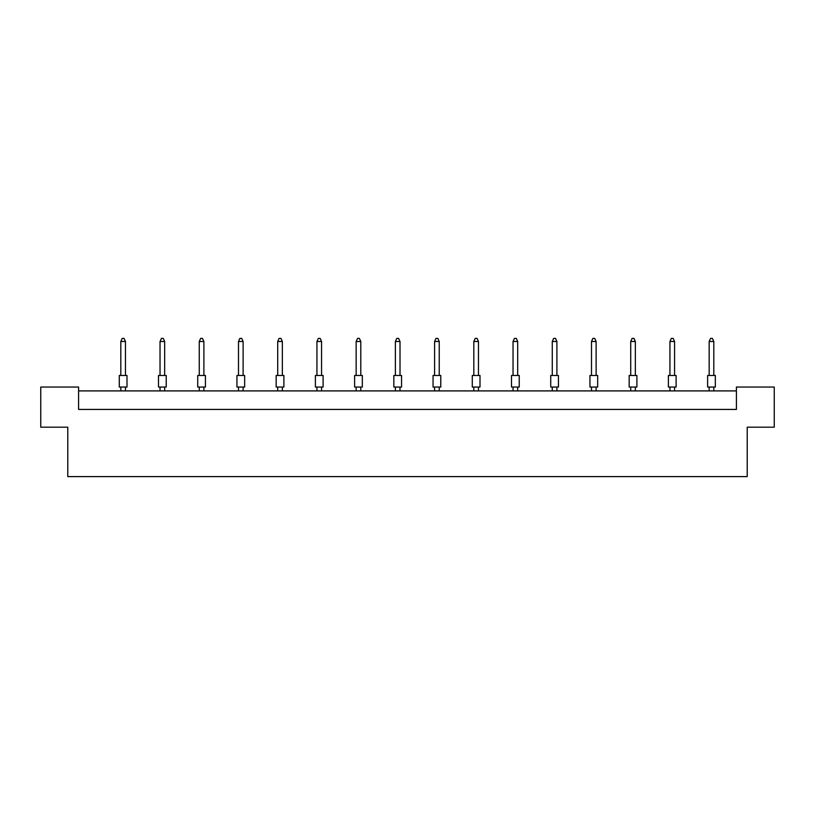 <?xml version="1.0" encoding="UTF-8"?>
<svg xmlns="http://www.w3.org/2000/svg" width="815" height="815" viewBox="0 0 815 815"><rect width="100%" height="100%" fill="white"/><g stroke="black" fill="none" stroke-linecap="round" stroke-linejoin="round"><path stroke-width="1.22" d="M67.777 427.192L40.75 427.192L40.75 387.044L78.586 387.044L78.586 409.425L736.414 409.425L736.414 387.044L774.25 387.044L774.25 427.192L747.223 427.192L747.223 476.602L67.777 476.602L67.777 427.192M736.414 390.905L78.586 390.905M119.275 375.46L126.997 375.46L126.997 387.044L119.275 387.044L119.275 375.46M125.449 375.46L125.449 341.485L120.814 341.485L120.814 375.46M120.814 341.485L122.209 338.398L124.063 338.398L125.449 341.485M120.814 387.044L120.814 390.905M125.449 390.905L125.449 387.044M158.497 375.46L166.219 375.46L166.219 387.044L158.497 387.044L158.497 375.46M164.671 375.46L164.671 341.485L160.035 341.485L160.035 375.46M160.035 341.485L161.431 338.398L163.285 338.398L164.671 341.485M160.035 387.044L160.035 390.905M164.671 390.905L164.671 387.044M197.719 375.46L205.441 375.46L205.441 387.044L197.719 387.044L197.719 375.46M203.893 375.46L203.893 341.485L199.268 341.485L199.268 375.46M199.268 341.485L200.653 338.398L202.507 338.398L203.893 341.485M199.268 387.044L199.268 390.905M203.893 390.905L203.893 387.044M236.941 375.46L244.663 375.46L244.663 387.044L236.941 387.044L236.941 375.46M243.114 375.46L243.114 341.485L238.489 341.485L238.489 375.46M238.489 341.485L239.875 338.398L241.729 338.398L243.114 341.485M238.489 387.044L238.489 390.905M243.114 390.905L243.114 387.044M276.163 375.46L283.885 375.46L283.885 387.044L276.163 387.044L276.163 375.46M282.347 375.46L282.347 341.485L277.711 341.485L277.711 375.46M277.711 341.485L279.097 338.398L280.951 338.398L282.347 341.485M277.711 387.044L277.711 390.905M282.347 390.905L282.347 387.044M315.385 375.46L323.107 375.46L323.107 387.044L315.385 387.044L315.385 375.46M321.568 375.46L321.568 341.485L316.933 341.485L316.933 375.46M316.933 341.485L318.319 338.398L320.173 338.398L321.568 341.485M316.933 387.044L316.933 390.905M321.568 390.905L321.568 387.044M354.606 375.46L362.329 375.46L362.329 387.044L354.606 387.044L354.606 375.46M360.79 375.46L360.79 341.485L356.155 341.485L356.155 375.46M356.155 341.485L357.541 338.398L359.395 338.398L360.79 341.485M356.155 387.044L356.155 390.905M360.79 390.905L360.79 387.044M393.839 375.46L401.551 375.46L401.551 387.044L393.839 387.044L393.839 375.46M400.012 375.46L400.012 341.485L395.377 341.485L395.377 375.46M395.377 341.485L396.773 338.398L398.616 338.398L400.012 341.485M395.377 387.044L395.377 390.905M400.012 390.905L400.012 387.044M433.06 375.46L440.783 375.46L440.783 387.044L433.06 387.044L433.06 375.46M439.234 375.46L439.234 341.485L434.599 341.485L434.599 375.46M434.599 341.485L435.994 338.398L437.849 338.398L439.234 341.485M434.599 387.044L434.599 390.905M439.234 390.905L439.234 387.044M472.282 375.46L480.004 375.46L480.004 387.044L472.282 387.044L472.282 375.46M478.456 375.46L478.456 341.485L473.821 341.485L473.821 375.46M473.821 341.485L475.216 338.398L477.07 338.398L478.456 341.485M473.821 387.044L473.821 390.905M478.456 390.905L478.456 387.044M511.504 375.46L519.226 375.46L519.226 387.044L511.504 387.044L511.504 375.46M517.678 375.46L517.678 341.485L513.043 341.485L513.043 375.46M513.043 341.485L514.438 338.398L516.292 338.398L517.678 341.485M513.043 387.044L513.043 390.905M517.678 390.905L517.678 387.044M550.726 375.46L558.448 375.46L558.448 387.044L550.726 387.044L550.726 375.46M556.9 375.46L556.9 341.485L552.275 341.485L552.275 375.46M552.275 341.485L553.66 338.398L555.514 338.398L556.9 341.485M552.275 387.044L552.275 390.905M556.9 390.905L556.9 387.044M589.948 375.46L597.67 375.46L597.67 387.044L589.948 387.044L589.948 375.46M596.122 375.46L596.122 341.485L591.496 341.485L591.496 375.46M591.496 341.485L592.882 338.398L594.736 338.398L596.122 341.485M591.496 387.044L591.496 390.905M596.122 390.905L596.122 387.044M629.17 375.46L636.892 375.46L636.892 387.044L629.17 387.044L629.17 375.46M635.343 375.46L635.343 341.485L630.718 341.485L630.718 375.46M630.718 341.485L632.104 338.398L633.958 338.398L635.343 341.485M630.718 387.044L630.718 390.905M635.343 390.905L635.343 387.044M668.392 375.46L676.114 375.46L676.114 387.044L668.392 387.044L668.392 375.46M674.576 375.46L674.576 341.485L669.94 341.485L669.94 375.46M669.94 341.485L671.326 338.398L673.18 338.398L674.576 341.485M669.94 387.044L669.94 390.905M674.576 390.905L674.576 387.044M707.614 375.46L715.336 375.46L715.336 387.044L707.614 387.044L707.614 375.46M713.797 375.46L713.797 341.485L709.162 341.485L709.162 375.46M709.162 341.485L710.548 338.398L712.402 338.398L713.797 341.485M709.162 387.044L709.162 390.905M713.797 390.905L713.797 387.044"/></g></svg>
